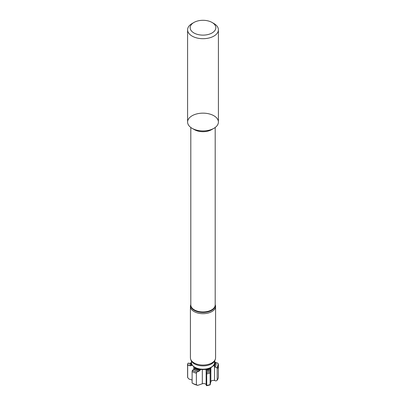 <?xml version="1.0" encoding="UTF-8"?>
<svg xmlns="http://www.w3.org/2000/svg" width="406" height="406" viewBox="0 0 406 406"><rect width="100%" height="100%" fill="white"/><g stroke="black" fill="none" stroke-linecap="round" stroke-linejoin="round"><path stroke-width="0.61" d="M187.668 377.61L187.668 366.08A15.403 8.891 180 0 1 187.597 365.222L187.597 376.753A15.403 8.891 0 0 0 187.668 377.61L189.059 379.087L192.109 380.021M187.597 365.222A15.403 8.891 180 0 1 187.709 364.136L188.049 363.126A15.058 8.693 180 0 0 188.034 365.146L190.226 365.816A13.088 7.557 180 0 1 189.993 363.324L188.049 363.126M187.668 366.08L188.034 365.146M192.109 383.041A15.403 8.891 0 0 0 196.382 384.781L197.727 385.36A14.119 8.15 180 0 1 193.063 383.589L192.109 383.041L192.109 371.51L192.363 370.328L194.301 369.145L194.773 367.948A11.723 6.77 0 0 0 200.473 369.734L198.864 371.343A13.088 7.557 180 0 1 193.829 369.567M191.749 365.344A11.83 6.831 180 0 1 191.246 362.462L191.353 362.35A11.723 6.77 0 0 0 191.886 365.278L190.226 365.816M191.246 362.462L190.617 363.208L189.993 363.324M210.288 384.781A14.119 8.15 180 0 1 206.481 385.7L206.725 385.38A15.403 8.891 0 0 0 210.125 384.634L210.851 381.706A2.568 1.482 180 0 1 214.525 380.529L216.022 380.95L217.18 380.224A15.403 8.891 0 0 0 218.403 376.753L218.403 365.222A15.403 8.891 180 0 1 217.18 368.699L216.87 367.562A15.058 8.693 180 0 0 217.966 363.203L215.774 362.528A13.088 7.557 180 0 1 215.094 367.065L216.87 367.562M217.18 380.224L217.18 368.699M217.966 363.203L218.332 364.36A15.403 8.891 180 0 1 218.403 365.222M206.725 385.38L206.659 372.606A15.058 8.693 180 0 0 210.166 371.82L210.425 370.399A13.088 7.557 180 0 1 206.284 371.49L206.659 372.606M210.125 384.634L210.125 373.109A15.403 8.891 180 0 1 206.725 373.85M210.125 373.109L210.166 371.82M214.551 361.761A11.83 6.831 180 0 1 213.932 365.842L213.825 365.725A11.723 6.77 0 0 0 214.551 361.974M213.932 365.842L215.094 367.065M214.551 361.553L215.774 362.528M210.607 368.46A11.83 6.831 180 0 1 205.969 369.841L205.923 369.683A11.723 6.77 0 0 0 210.623 368.267L210.425 370.399M205.969 369.841L206.284 371.49M197.727 385.36L202.32 383.766A2.568 1.482 180 0 1 206.162 384.756L206.481 385.7M196.382 384.781L196.382 373.251A15.403 8.891 180 0 1 192.109 371.51M196.382 373.251L196.737 372.079A15.058 8.693 180 0 1 192.363 370.328M196.737 372.079L198.864 371.343M201.234 369.47L200.473 369.734M205.923 369.683A2.568 1.482 0 0 0 205.563 369.379M194.773 367.948A2.568 1.482 0 0 0 195.032 367.613M192.657 365.517L191.886 365.278M213.825 365.725A2.568 1.482 0 0 0 213.196 365.71M210.714 367.76L210.623 368.267M193.921 32.952A12.835 7.409 0 0 0 212.079 32.952A12.835 7.409 0 0 0 212.079 22.472A12.835 7.409 0 0 0 193.921 22.472A12.835 7.409 0 0 0 193.921 32.952M193.921 22.472L192.109 23.518A15.403 8.891 0 0 0 187.597 29.805A15.403 8.891 0 0 0 192.109 36.098A15.403 8.891 0 0 0 208.897 38.022A15.403 8.891 0 0 0 218.403 29.805A15.403 8.891 0 0 0 213.891 23.518L212.079 22.472M218.403 29.805L218.403 122.044A15.403 8.891 180 0 1 208.897 130.26A15.403 8.891 180 0 1 192.109 128.332A15.403 8.891 180 0 1 187.597 122.044L187.597 29.805M191.449 361.157L191.449 362.533A11.551 6.669 0 0 0 192.454 365.253L192.835 365.75A11.135 6.425 0 0 0 195.129 367.669A11.135 6.425 0 0 0 213.165 365.75L213.546 365.253A11.551 6.669 0 0 0 214.551 362.533L214.551 361.157M192.454 365.253A11.551 6.669 0 0 0 194.829 367.247A11.551 6.669 0 0 0 213.546 365.253M190.805 304.576L190.647 305.048A12.581 7.262 0 0 0 190.419 306.423L190.419 357.782A12.581 7.262 0 0 0 190.647 359.158L190.987 360.168A12.236 7.064 0 0 0 194.347 363.822A12.236 7.064 0 0 0 206.583 365.583A12.236 7.064 0 0 0 215.013 360.168L215.353 359.158A12.581 7.262 0 0 0 215.581 357.782L215.581 306.423A12.581 7.262 0 0 0 215.353 305.048L215.195 304.576M190.647 359.158A12.581 7.262 0 0 0 194.104 362.918A12.581 7.262 0 0 0 206.684 364.725A12.581 7.262 0 0 0 215.353 359.158M190.419 306.423A12.581 7.262 0 0 0 194.104 311.559A12.581 7.262 0 0 0 207.816 313.133A12.581 7.262 0 0 0 215.581 306.423M190.805 304.794A12.236 7.064 0 0 0 194.347 310.372A12.236 7.064 0 0 0 208.141 311.783A12.236 7.064 0 0 0 215.195 304.794M200.27 311.778A11.424 6.597 0 0 0 205.73 311.778M190.805 127.474L190.805 304.916A12.195 7.039 0 0 0 194.378 309.895A12.195 7.039 0 0 0 207.669 311.422A12.195 7.039 0 0 0 215.195 304.916L215.195 127.474M194.378 129.641L192.109 128.332L194.378 129.641A12.195 7.039 0 0 0 211.622 129.641L213.891 128.332A15.403 8.891 0 0 0 213.891 115.751A15.403 8.891 0 0 0 192.109 115.751A15.403 8.891 0 0 0 192.109 128.332A15.403 8.891 0 0 0 213.891 128.332M191.287 365.725A12.2 7.044 180 0 1 190.871 362.984M214.713 361.782A12.2 7.044 180 0 1 214.292 366.425M214.525 366.725L214.525 380.529M210.552 369.287A12.2 7.044 180 0 1 206.101 370.566M206.162 370.952L206.162 384.756M200.346 369.886A11.83 6.831 180 0 1 194.713 368.105M199.894 370.566A12.2 7.044 180 0 1 194.484 368.8M202.32 369.541L202.32 383.766M193.789 366.735L193.789 369.587M210.851 367.684L210.851 381.706"/></g></svg>
